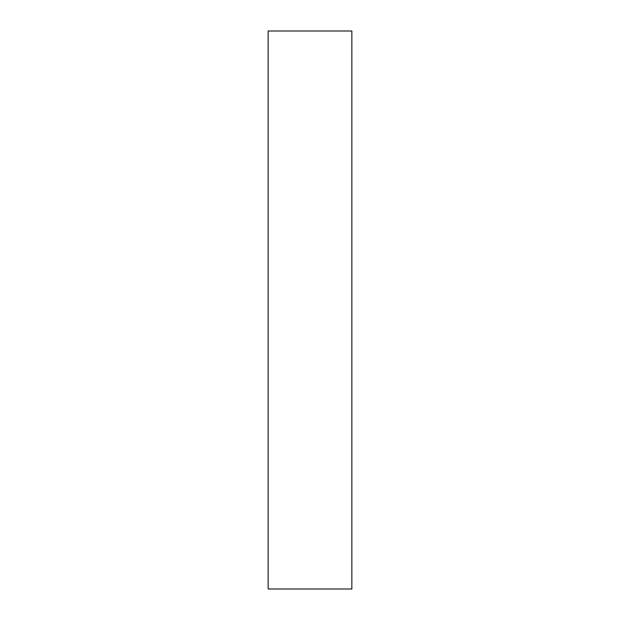 <?xml version="1.0" encoding="UTF-8"?>
<svg xmlns="http://www.w3.org/2000/svg" width="620" height="620" viewBox="0 0 620 620"><rect width="100%" height="100%" fill="white"/><g stroke="black" fill="none" stroke-linecap="round" stroke-linejoin="round"><path stroke-width="0.93" d="M351.85 589L351.85 31L268.15 31L268.15 589L351.85 589"/></g></svg>
